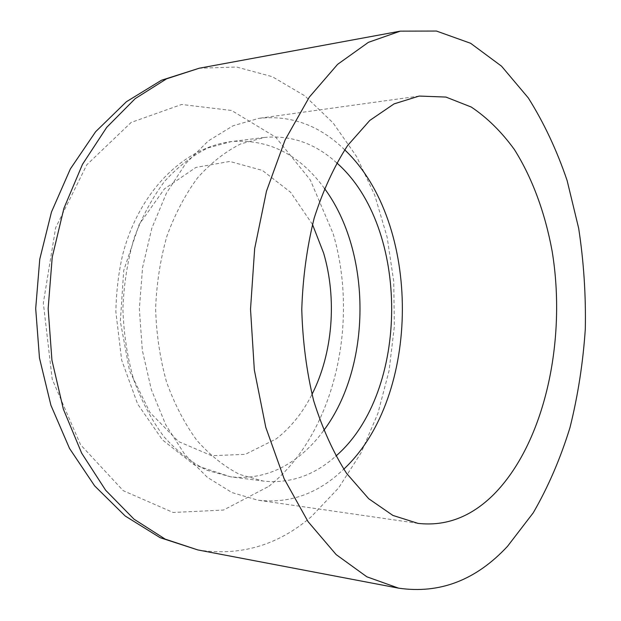 <?xml version="1.0" encoding="UTF-8"?>
<svg xmlns="http://www.w3.org/2000/svg" width="621" height="621" viewBox="0 0 621 621"><rect width="100%" height="100%" fill="white"/><g stroke="black" fill="none" stroke-linecap="round" stroke-linejoin="round"><path stroke-width="0.47" stroke-dasharray="3.1 2.33" d="M336.691 162.842C315.173 143.327 291.008 134.873 264.189 137.482L240.669 143.94C225.237 151.679 210.876 162.981 197.579 177.847C185.213 194.606 174.99 214.043 166.902 236.159C160.311 259.415 156.546 283.681 155.615 308.955C156.399 334.23 160.024 358.519 166.482 381.806C174.431 403.976 184.546 423.468 196.818 440.305C210.03 455.24 224.321 466.627 239.706 474.46L263.188 481.05C288.175 483.712 311.028 476.571 331.738 459.625L335.837 456.117M344.678 149.808C319.668 125.411 291.086 114.924 258.934 118.332L233.069 125.776L208.245 140.936L185.64 163.602L166.467 193.092L151.811 228.256L142.574 267.504L139.345 308.901L142.333 350.322L151.338 389.623L165.791 424.873L184.794 454.479L207.267 477.27L231.998 492.577L257.824 500.169C286.723 503.584 312.984 495.395 336.613 475.593L343.747 469.197M312.472 224.414L290.659 192.331L262.357 170.402L229.778 161.444L195.918 167.422L164.418 188.893L139.182 224.46L123.719 270.484L120.334 321.445L129.541 370.83L149.925 412.437L178.545 441.57L211.606 455.69L245.272 454.362L276.166 438.915C290.706 427.652 302.644 412.81 311.975 394.405M324.41 188.357C299.477 154.381 268.505 138.778 231.486 141.549L207.919 147.922C192.479 155.522 178.103 166.575 164.806 181.099C152.448 197.455 142.232 216.411 134.159 237.967C127.584 260.618 123.827 284.247 122.904 308.854C123.688 333.469 127.297 357.122 133.748 379.811C141.697 401.407 151.796 420.425 164.06 436.858C177.272 451.459 191.579 462.598 206.979 470.283L230.515 476.796C255.573 479.49 278.511 472.589 299.322 456.101C308.303 448.952 316.431 440.429 323.704 430.524M197.812 549.927C240.148 556.463 277.991 545.385 311.338 516.68L338.662 487.873L360.987 452.973L377.879 413.477L389.056 370.807L394.358 326.328L393.722 281.352L387.139 237.175L374.711 195.118L356.601 156.57L333.128 122.958L304.779 95.813L272.262 76.67L236.617 67.037L199.217 68.225M268.846 486.328C334.168 434.514 359.606 323.316 333.166 233.698L310.29 179.943L275.693 137.179L231.602 110.476L181.658 104.475L131.163 122.438L86.808 164.782L55.649 227.736L43.323 303.032L52.211 379.26L80.567 444.76L123.183 490.652L173.104 512.472L223.506 510.058L268.846 486.328M264.189 137.482L231.486 141.549C181.891 147.806 138.289 193.542 122.585 255.107C118.58 272.479 116.337 291.35 115.84 311.695L121.662 360.095L137.652 404.054L162.5 439.947L194.342 464.927L230.515 476.796L263.188 481.05M419.214 96.061L258.934 118.332M417.972 523.371L257.824 500.169"/><path stroke-width="0.93" d="M335.837 456.117C409.899 392.092 410.38 227.294 336.691 162.842M343.747 469.197C421.496 396.415 422.001 223.04 344.678 149.808M493.811 494.401C544.726 442.889 566.965 340.525 552.092 250.954C545.059 212.84 532.282 177.963 514.382 149.529C501.582 131.877 487.213 117.711 471.277 107.045L445.932 97.07L419.214 96.061L394.063 103.878L369.798 120.427L347.597 145.562C334.16 166.327 323.021 190.523 314.172 218.15C306.945 247.251 302.815 277.665 301.775 309.374C302.629 341.1 306.58 371.529 313.644 400.677C322.33 428.35 333.33 452.616 346.642 473.458L368.695 498.717L392.868 515.414L417.972 523.371C445.971 526.523 471.254 516.866 493.811 494.401M507.504 546.333L533.26 512.791C548.18 486.965 560.414 458.585 569.962 427.659C577.918 395.771 583.034 362.897 585.308 329.037C585.96 295.022 583.748 261.449 578.671 228.318L567.136 180.61C556.851 150.282 543.895 122.71 528.277 97.893L501.535 66.183L470.633 43.291L436.462 31.05L400.273 31.151L368.416 42.337L337.591 64.359L309.297 97.148L285.101 139.935L266.479 191.175L254.672 248.571L250.519 309.227L254.323 369.906L265.788 427.372L284.115 478.721L308.063 521.648L336.163 554.6L366.856 576.8L398.651 588.172C439.738 594.111 476.02 580.169 507.504 546.333M311.975 394.405C332.817 353.434 337.141 299.089 323.65 253.166L312.472 224.414M323.704 430.524C371.8 366.406 372.134 252.763 324.41 188.357M400.273 31.151L199.217 68.225L166.568 78.82L135.246 98.592L106.711 127.359L82.477 164.363L63.932 208.26L52.234 257.141L48.143 308.637L51.931 360.164L63.342 409.107L81.638 453.113L105.655 490.256L134.027 519.187L165.233 539.144L197.812 549.927L398.651 588.172M199.217 68.225L161.476 80.241L126.428 101.712L95.657 131.683L70.367 168.92L51.481 212.002L39.76 259.221L35.692 308.606L39.472 358.007L50.922 405.296L69.552 448.486L94.633 485.87L125.217 516.02L160.14 537.693L197.812 549.927"/></g></svg>
